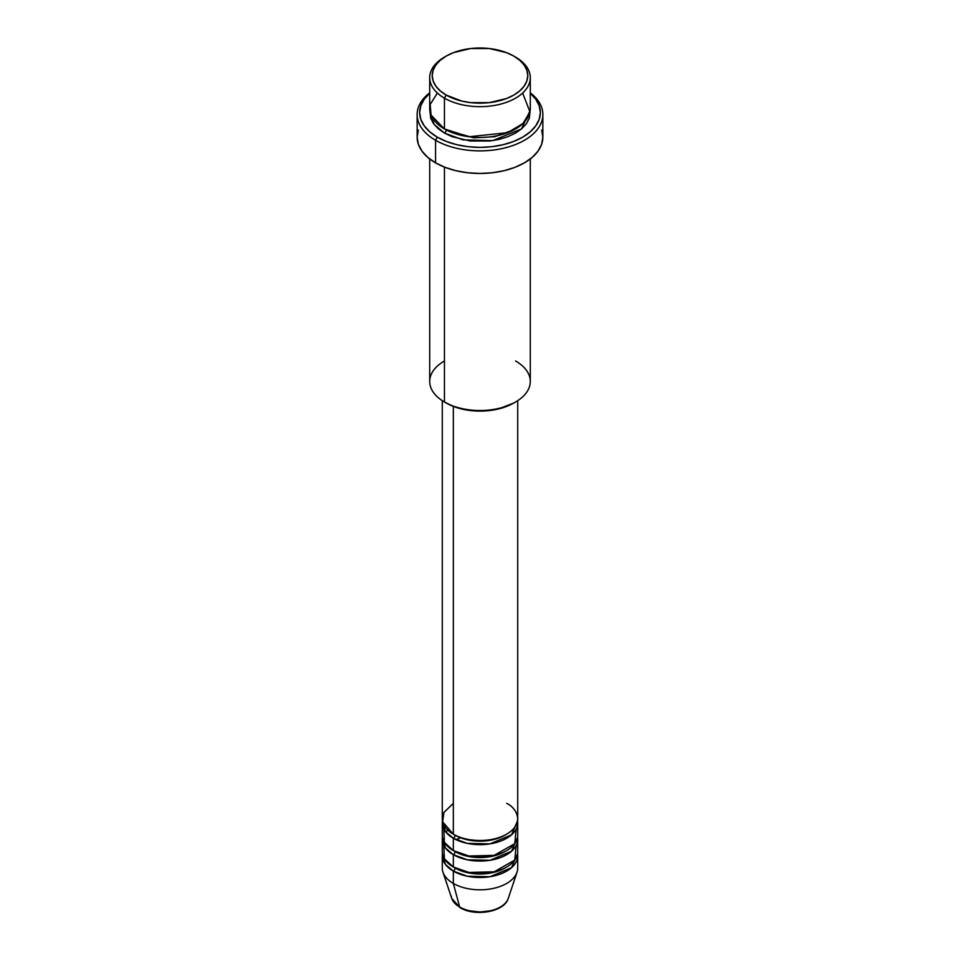 <?xml version="1.0" encoding="UTF-8"?>
<svg xmlns="http://www.w3.org/2000/svg" width="960" height="960" viewBox="0 0 960 960"><rect width="100%" height="100%" fill="white"/><g stroke="black" fill="none" stroke-linecap="round" stroke-linejoin="round"><path stroke-width="1.44" d="M507.468 900.24A28.788 16.62 180 0 1 459.648 907.008A2.52 1.452 120 0 0 460.116 907.668A2.52 1.452 -60 0 1 459.648 907.008A28.788 16.62 0 0 0 488.436 911.148A28.788 16.62 0 0 0 508.26 898.416C504.42 912.072 475.032 916.908 460.104 907.668L451.74 898.416A28.788 16.62 0 0 0 459.648 907.008L453.336 883.44L459.648 907.008A28.788 16.62 180 0 1 451.248 896.064M453.336 803.376L443.916 812.436L442.668 821.844L453.336 834.168A37.716 21.78 0 0 0 494.436 838.884A37.716 21.78 0 0 0 517.716 818.772L517.716 400.68M517.716 822.876A37.716 21.78 180 0 0 517.548 820.824L511.548 834.816L489.984 843.876L467.34 843.384L453.336 838.272A2.52 1.452 120 0 0 455.112 835.2A2.52 1.452 -60 0 1 453.336 838.272L445.392 831.54L442.452 820.824A37.716 21.78 180 0 0 442.284 822.876L442.284 835.2A37.716 21.78 0 0 0 453.336 850.596A37.716 21.78 0 0 0 494.436 855.312A37.716 21.78 0 0 0 517.716 835.2L517.716 822.876A37.716 21.78 180 0 1 494.436 842.988A37.716 21.78 180 0 1 453.336 838.272L453.336 850.596L453.336 838.272A37.716 21.78 180 0 1 442.284 822.876M443.82 829.032L444.384 842.352L453.336 850.596L468.936 856.008L494.16 855.372L514.752 843.66L516.18 829.032M517.716 839.304A37.716 21.78 180 0 0 517.548 837.252L511.548 851.232L489.984 860.304L467.34 859.812L453.336 854.7A2.52 1.452 120 0 0 455.112 851.616A2.52 1.452 -60 0 1 453.336 854.7L445.392 847.956L442.452 837.252A37.716 21.78 180 0 0 442.284 839.304L442.284 851.616A37.716 21.78 0 0 0 453.336 867.012A37.716 21.78 0 0 0 494.436 871.74A37.716 21.78 0 0 0 517.716 851.616L517.716 839.304A37.716 21.78 180 0 1 494.436 859.416A37.716 21.78 180 0 1 453.336 854.7L453.336 867.012L453.336 854.7A37.716 21.78 180 0 1 442.284 839.304M443.82 845.46L444.384 858.78L453.336 867.012L468.936 872.436L494.16 871.8L514.752 860.076L516.18 845.46M517.716 855.72A37.716 21.78 180 0 0 517.548 853.668L511.548 867.66L489.984 876.72L467.34 876.24L453.336 871.116A2.52 1.452 120 0 0 455.112 868.044A2.52 1.452 -60 0 1 453.336 871.116L445.392 864.384L442.452 853.668A37.716 21.78 180 0 0 442.284 855.72L442.284 868.044A37.716 21.78 0 0 0 453.336 883.44A37.716 21.78 0 0 0 494.436 888.156A37.716 21.78 0 0 0 517.716 868.044L517.716 855.72A37.716 21.78 180 0 1 494.436 875.844A37.716 21.78 180 0 1 453.336 871.116L453.336 883.44L453.336 871.116A37.716 21.78 180 0 1 442.284 855.72M437.364 93.036L430.188 104.424L431.04 115.068L444.444 128.964L444.444 98.16L446.22 95.088A47.772 27.576 180 0 1 446.22 56.076A47.772 27.576 180 0 1 513.78 56.076L506.544 52.644L489.324 48.528L470.676 48.528L453.456 52.644L446.22 56.076L440.28 60.264L435.864 65.028L433.14 70.2L432.228 75.576L433.14 80.964L435.864 86.136L440.28 90.9L446.22 95.088L461.712 101.064L470.676 102.636L489.324 102.636L506.544 98.52L513.78 95.088L519.72 90.9L524.136 86.136L526.86 80.964L527.772 75.576L526.86 70.2L524.136 65.028L519.72 60.264L513.78 56.076A47.772 27.576 180 0 1 513.78 95.088A47.772 27.576 180 0 1 446.22 95.088L444.444 98.16A50.292 29.028 0 0 0 515.556 98.16A50.292 29.028 0 0 0 515.556 57.108L515.556 57.108A50.292 29.028 180 0 1 530.292 77.64A50.292 29.028 180 0 1 499.248 104.46A50.292 29.028 180 0 1 444.444 98.16L444.444 128.964A50.292 29.028 0 0 0 499.248 135.252A50.292 29.028 0 0 0 530.292 108.432L530.292 77.64M515.556 360.948A50.292 29.028 180 0 1 515.556 402.012A50.292 29.028 180 0 1 444.444 402.012L446.22 403.032A47.772 27.576 0 0 0 513.78 403.032L498.288 409.02L480 411.12L461.712 409.02L453.456 406.464L444.444 402.012A50.292 29.028 0 0 0 499.248 408.3A50.292 29.028 0 0 0 530.292 381.48L530.292 158.952M435.552 140.256A62.856 36.288 0 0 0 521.184 142.008A62.856 36.288 0 0 0 530.292 92.808A62.856 36.288 180 0 1 542.856 114.588A62.856 36.288 180 0 1 504.06 148.116A62.856 36.288 180 0 1 435.552 140.256L435.552 162.84A62.856 36.288 0 0 0 504.06 170.7A62.856 36.288 0 0 0 542.856 137.172L541.656 144.252L538.08 151.056L532.272 157.332L524.448 162.84L514.92 167.352L504.06 170.7L492.264 172.764L480 173.46L467.736 172.764L455.94 170.7L445.08 167.352L435.552 162.84L435.552 140.256A62.856 36.288 180 0 1 417.144 114.588A62.856 36.288 180 0 1 429.708 92.808A62.856 36.288 0 0 0 435.552 140.256L437.328 137.172L435.552 140.256M530.292 93.276A60.348 34.836 180 0 1 518.208 139.5A60.348 34.836 180 0 1 437.328 137.172L446.472 141.504L456.912 144.72L468.228 146.712L480 147.372L491.772 146.712L503.088 144.72L513.528 141.504L522.672 137.172L530.172 131.892L535.752 125.868L539.184 119.328L540.348 112.536L539.184 105.744L535.752 99.204L530.172 93.18M446.22 129.936A2.52 1.452 -60 0 1 446.22 129.984L445.356 129.468L446.22 129.984A2.52 1.452 -60 0 1 444.444 133.068L434.04 124.32L429.84 110.484L430.68 118.2L433.536 123.648L438.192 128.664L444.444 133.068A2.52 1.452 120 0 0 446.22 129.984L473.736 137.832L494.748 136.716L514.644 129.468L494.748 136.716L473.736 137.832L446.22 129.984M453.336 406.416L453.336 834.168L453.336 406.416M444.444 167.1L444.444 402.012L444.444 167.1M508.26 898.416L517.032 872.172A37.716 21.78 180 0 1 491.052 888.864A37.716 21.78 180 0 1 453.336 883.44A37.716 21.78 180 0 1 442.968 872.172L451.74 898.416M469.92 910.836L480 912L490.08 910.836M446.22 56.076L444.444 57.108A50.292 29.028 0 0 0 444.444 98.16A50.292 29.028 180 0 1 429.708 77.64A50.292 29.028 180 0 1 445.356 56.592M429.708 77.64L429.708 108.432A50.292 29.028 0 0 0 444.444 128.964L468.936 136.752L507.636 132.684L523.08 123.408L529.944 111.84L522.636 93.036M429.828 93.18L424.248 99.204L420.816 105.744L419.652 112.536L420.816 119.328L424.248 125.868L429.828 131.892L437.328 137.172A60.348 34.836 180 0 1 429.708 93.276M530.16 110.484L529.32 118.2L526.464 123.648L521.808 128.664L515.556 133.068L507.936 136.68L499.248 139.356L489.816 141.012L470.184 141.012L452.064 136.68L444.444 133.068L462.876 139.836L492.66 140.628L521.46 128.964L530.16 110.484M417.144 114.588L417.144 137.172A62.856 36.288 0 0 0 435.552 162.84L427.728 157.332L421.92 151.056L418.344 144.252L417.144 137.172L418.344 130.092M541.656 130.092L542.856 137.172L542.856 114.588M429.708 158.952L429.708 381.48A50.292 29.028 0 0 0 444.444 402.012L444.444 402.012A50.292 29.028 180 0 1 444.444 360.948M442.284 400.68L442.284 818.772A37.716 21.78 0 0 0 453.336 834.168C460.056 839.292 486.564 845.352 506.664 834.168C526.044 822.564 515.544 807.252 506.664 803.376M505.752 867.528A35.196 20.328 180 0 1 455.112 868.044A35.196 20.328 0 0 0 500.796 870.072M505.752 851.1A35.196 20.328 180 0 1 455.112 851.616A35.196 20.328 0 0 0 500.796 853.644M505.752 834.684A35.196 20.328 180 0 1 455.112 835.2A35.196 20.328 0 0 0 500.796 837.216M447.564 829.884L446.016 832.32M460.92 837.552L456.012 839.676M515.556 57.108L513.78 56.076M515.556 402.012L513.78 403.032M513.984 848.748L512.436 846.312"/></g></svg>
